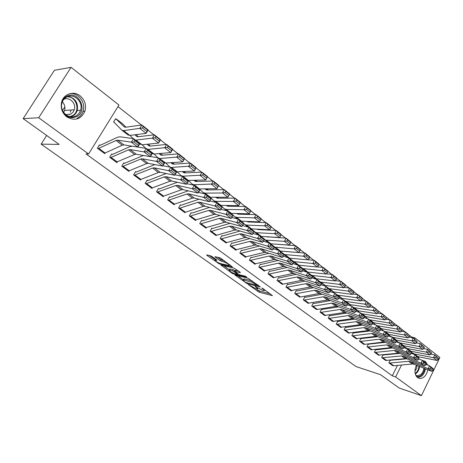 <?xml version="1.0" encoding="UTF-8"?>
<svg xmlns="http://www.w3.org/2000/svg" width="463" height="463" viewBox="0 0 463 463"><rect width="100%" height="100%" fill="white"/><g stroke="black" fill="none" stroke-linecap="round" stroke-linejoin="round"><path stroke-width="0.69" d="M248.365 284.629L259.124 292.188L272.447 295.643L262.972 288.599L261.722 288.009L263.129 289.196C264.379 290.122 264.703 290.614 264.107 290.671L262.434 290.295L255.026 286.308L256.317 287.465C257.567 288.385 257.897 288.877 257.318 288.935L255.686 288.571L248.365 284.629M80.128 95.853C84.92 100.037 86.512 105.165 84.908 111.242C80.927 119.396 74.89 121.277 66.799 116.879C62.279 113.14 60.514 108.371 61.515 102.554C63.165 94.058 73.553 90.418 80.128 95.853M422.58 360.509L425.451 361.435L427.69 365.133M427.835 369.804C426.562 375.261 423.94 378.173 419.97 378.543L417.557 377.663C414.524 374.66 414.159 370.504 416.463 365.203M211.875 256.479L210.243 255.663L206.648 254.893L207.019 255.426L219.514 263.985L232.403 266.908L221.03 258.47L219.364 257.636L214.907 256.681L219.994 260.6L223.785 261.902C227.426 263.366 229.208 264.57 229.121 265.513L220.371 263.557C216.8 262.116 215.046 260.929 215.104 259.998L216.944 260.368L216.586 259.841L211.875 256.479M88.595 153.988L38.684 117.752L71.059 67.343L118.95 105.02L88.595 153.988L85.991 153.895L392.3 375.84L395.657 376.946L401.525 365.029M411.185 337.585L411.497 336.954L414.9 337.863L439.85 357.494L421.434 395.657L399.222 388.069L380.528 374.677L355.989 366.54L41.138 144.138L59.142 144.41L23.15 118.621L38.684 117.752M421.434 395.657L395.657 376.946M235.082 275.068L247.173 283.68L260.374 286.979L247.989 278.182L235.082 275.068M231.94 273.164L220.978 265.102L233.873 268.048L240.135 272.192L240.32 272.678L234.897 271.416L238.248 274.073L239.863 274.889L245.378 276.203L246.75 277.123L233.526 273.963L231.94 273.164L232.212 272.666M64.872 106.843L62.551 110.489M46.659 135.462L41.138 144.138M110.287 157.715L128.471 149.885L130.086 149.572L144.051 151.887L146.279 148.415L132.256 146.215L129.825 146.696L112.567 154.376L111.687 153.988L109.679 157.27L116.948 162.623L117.365 161.934M136.093 172.057L135.509 171.628L133.564 174.858L140.544 179.997L140.897 179.407M177.323 182.26L159.231 188.939L158.387 188.563L156.506 191.746L163.208 196.682L163.514 196.167M173.885 163.746L173.341 163.323L173.127 163.682M199.026 199.2L181.207 205.207L180.379 204.843L178.55 207.98L184.997 212.725L185.258 212.274M194.749 180.321L195.264 180.269M202.047 220.886L201.527 220.498L199.756 223.588L205.96 228.161L206.185 227.755M222.385 235.939L221.887 235.574L220.162 238.619L226.141 243.017L226.343 242.658M241.975 250.448L241.495 250.089L239.822 253.093L245.581 257.33L245.76 257.006M278.222 260.432L261.167 264.419L260.397 264.084L258.771 267.047L264.327 271.133L264.489 270.838M279.079 277.91L278.628 277.58L277.048 280.503L282.407 284.444L282.552 284.172M313.723 287.685L296.968 290.932L296.227 290.608L294.688 293.49L299.995 297.049M330.565 300.585L313.949 303.508L313.22 303.19L311.726 306.031L316.842 309.481M346.839 313.04L330.362 315.662L329.644 315.349L328.186 318.15L333.129 321.496M362.575 325.067L346.226 327.416L345.525 327.104L344.102 329.87L348.876 333.111M361.267 338.76L360.885 338.476L359.502 341.208L364.115 344.35M392.526 347.927L376.436 349.785L375.759 349.49L374.405 352.181L378.867 355.231M390.141 360.191L388.839 362.813L393.162 365.77M390.512 360.411L390.205 360.185M392.3 375.84L397.445 365.423M400.385 359.462L400.559 359.114M411.497 336.954L409.61 335.472M405.16 331.983L402.075 329.563M397.567 326.027L394.407 323.544M389.846 319.968L386.605 317.421M381.992 313.804L378.67 311.194M374 307.53L370.591 304.851M365.868 301.147L362.367 298.398M357.586 294.647L353.992 291.829M349.154 288.032L345.467 285.139M340.571 281.296L336.786 278.327M331.826 274.432L327.943 271.387M322.919 267.446L318.938 264.321M313.845 260.322L309.759 257.115M304.602 253.07L300.406 249.777M295.18 245.674L290.868 242.294M285.573 238.138L281.151 234.666M275.78 230.452L271.237 226.887M265.797 222.616L261.132 218.953M255.617 214.629L250.819 210.862M245.228 206.475L240.297 202.609M234.631 198.158L229.561 194.182M223.814 189.668L218.623 185.599M212.772 181.004L207.465 176.843M201.498 172.161L196.069 167.895M189.992 163.126L184.43 158.763M178.232 153.901L172.537 149.433M166.223 144.479L160.389 139.901M153.947 134.843L147.975 130.155M141.406 125.004L117.967 106.606M383.376 355.127L383.017 354.861L381.68 357.54L386.073 360.544M368.756 344.304L368.38 344.026L367.014 346.741L371.552 349.837M353.651 333.123L353.269 332.839L351.863 335.588L356.556 338.777M338.048 321.571L337.649 321.276L336.213 324.059L341.069 327.353M321.912 309.625L321.501 309.325L320.026 312.143L325.055 315.54M322.219 294.196L305.534 297.275L304.799 296.957L303.282 299.816L308.491 303.317M305.082 281.058L288.252 284.479L287.506 284.155L285.949 287.054L291.21 290.926L291.349 290.666M270.051 271.231L269.593 270.896L267.99 273.836L273.448 277.846L273.598 277.563M251.502 257.497L251.033 257.15L249.383 260.131L255.038 264.292L255.206 263.985M232.27 243.26L231.784 242.896L230.082 245.922L235.951 250.24L236.142 249.898M230.105 223.311L212.61 228.462L211.799 228.109L210.057 231.176L216.146 235.655L216.36 235.279M191.584 213.136L191.051 212.749L189.251 215.862L195.577 220.515L195.826 220.087M184.749 172.143L184.21 171.727L184.014 172.057M170.043 197.192L169.493 196.781L167.635 199.941L174.21 204.785L174.493 204.299M162.768 155.151L162.253 154.752L162.015 155.146M166.188 173.521L147.917 180.558L147.066 180.182L145.15 183.389L151.991 188.424L152.315 187.874M143.437 155.47L124.593 163.283L123.719 162.901L121.746 166.153L128.864 171.397L129.252 170.76M115.287 119.211L116.219 119.17L115.6 118.702L113.591 121.954L114.708 122.811M98.891 148.426L105.084 152.993L104.181 153.212L97.994 148.658L116.028 140.492L117.625 140.15L131.318 142.176L133.581 138.668L119.824 136.764L117.423 137.291L100.292 145.289L99.4 144.896L97.357 148.201L104.783 153.664L105.24 152.917M23.15 118.621L54.42 70.283L71.059 67.343M404.471 359.039L404.645 358.692M414.379 338.928L414.9 337.863M255.784 288.594L259.726 291.082L270.201 293.785M237.71 275.705L243.469 279.814M245.633 282.453L258.065 285.555L251.623 282.036L243.341 280.046C242.739 280.103 243.087 280.607 244.371 281.556L245.633 282.453M243.741 279.316L244.464 278.992L252.248 280.896L251.623 282.036M229.463 269.825L223.71 265.716M238.347 270.907L235.464 270.398M229.677 270.178L229.295 270.12C229.243 271.017 230.968 272.18 234.475 273.598L237.583 274.327L237.247 273.836L232.623 270.872L229.677 270.178L230.308 269.038L229.741 269.327M230.308 269.038L233.259 269.726L235.239 270.803M217.598 257.254L220.643 259.436L224.063 260.652M229.44 264.94L230.314 265.137M209.334 255.46L215.272 259.697M438.148 359.462L438.617 358.339L436.163 356.412L435.689 357.54L438.148 359.462L437.066 360.469L417.4 356.533M437.066 360.469L433.553 357.725L414.437 353.975L411.52 352.337M435.689 357.54L433.553 357.725L434.734 354.913L438.617 358.339M430.85 354.166L434.734 354.913L436.163 356.412M389.192 363.073L408.69 361.325L410.542 361.568L428.09 368.635L429.6 365.897L425.96 364.445M406.78 358.802L390.095 360.283M389.209 363.079L392.746 365.677L393.787 365.776L412.215 363.987L414.072 364.236L431.632 371.338L428.09 368.635L430.225 368.681L432.708 370.579L433.31 369.486L430.833 367.587L430.225 368.681M430.833 367.587L429.6 365.897L433.136 368.612L433.31 369.486M431.632 371.338L432.708 370.579M431.088 353.935L431.568 352.806L429.074 350.85L428.593 351.984L431.088 353.935L430.011 354.959L410.357 351.128M430.011 354.959L426.44 352.175L407.342 348.523L404.037 346.544M428.593 351.984L426.44 352.175L427.638 349.339L431.568 352.806M423.633 348.593L427.638 349.339L429.074 350.85M423.917 348.321L424.397 347.181L421.862 345.19L421.376 346.33L423.917 348.321L422.841 349.362L403.204 345.635M422.841 349.362L419.212 346.527L400.125 342.985L397.873 341.949L396.426 340.652M421.376 346.33L419.212 346.527L420.427 343.679L424.397 347.181M416.295 342.927L420.427 343.679L421.862 345.19M382.039 357.806L401.548 355.937L403.4 356.169L420.908 363.154L422.435 360.399L418.702 358.923M399.714 353.408L382.947 354.999M385.633 360.451L405.131 358.646L406.983 358.877L424.513 365.909L420.908 363.154L423.06 363.2L425.584 365.128L426.191 364.028L423.674 362.095L423.06 363.2M423.674 362.095L422.435 360.399L426.029 363.16L426.191 364.028M424.513 365.909L425.584 365.128M374.77 352.453L394.285 350.462L396.137 350.676L413.609 357.586L415.155 354.808L411.323 353.315M376.141 349.762L375.69 349.629M378.421 355.138L397.931 353.211L399.783 353.431L417.273 360.382L413.609 357.586L415.774 357.627L418.338 359.589L418.951 358.478L416.393 356.516L415.774 357.627M416.393 356.516L415.155 354.808L418.812 357.615L418.951 358.478M417.273 360.382L418.338 359.589M424.681 368.525C424.293 371.332 423.17 373.566 421.324 375.221C419.542 376.65 417.817 376.946 416.15 376.095M415.728 375.285L417.504 375.863L420.74 374.613C422.511 373.022 423.552 370.886 423.871 368.201M417.059 365.446L416.573 368.606L414.941 371.233M417.643 377.727L421.648 376.17C423.674 374.359 424.947 371.911 425.451 368.837M423.622 361.308L422.638 360.509M61.376 103.237C62.198 99.933 64.039 97.566 66.909 96.125C78.82 89.978 88.56 111.427 76.436 116.717C70.613 118.864 65.925 117.046 62.372 111.253M75.764 115.976C78.085 114.795 79.677 112.908 80.545 110.321C83.543 102.271 74.311 93.022 66.95 96.929C64.334 98.237 62.638 100.396 61.857 103.399C59.571 111.548 68.854 119.813 75.764 115.976M62.343 101.883C64.693 104.366 65.445 107.219 64.594 110.443L63.645 112.428M63.929 99.256C69.635 96.57 76.505 103.619 74.283 109.76L73.108 112.081L70.897 114.031L65.839 114.737M69.247 114.697L69.491 114.292M70.44 112.15L70.943 109.997M77.136 118.227C79.966 116.774 81.928 114.477 83.016 111.328C86.112 102.994 78.617 92.583 70.035 93.567M416.619 342.608L417.105 341.462L414.53 339.437L414.032 340.583L416.619 342.608L415.548 343.668L395.929 340.05M415.548 343.668L411.856 340.785L392.792 337.353L390.546 336.323L388.688 334.662M414.032 340.583L411.856 340.785L413.089 337.921L417.105 341.462M408.829 337.168L413.089 337.921L414.53 339.437M409.194 336.798L409.691 335.64L407.07 333.586L406.566 334.737L409.194 336.798L408.135 337.88L388.538 334.379M383.96 331.178L380.817 328.562L381.564 328.73L377.212 325.686M408.135 337.88L404.378 334.946L384.794 331.502M406.566 334.737L404.378 334.946L405.629 332.058L409.691 335.64M401.242 331.311L405.629 332.058L407.07 333.586M371.095 349.744L367.402 347.019L386.906 344.889L388.758 345.097L406.19 351.921L407.747 349.125L403.823 347.603M385.222 342.354L368.311 344.171M371.112 349.75L390.61 347.684L392.462 347.898L409.917 354.768L406.19 351.921L408.36 351.955L410.97 353.952L411.59 352.835L408.985 350.838L408.36 351.955M408.985 350.838L407.747 349.125L411.468 351.978L411.59 352.835M409.917 354.768L410.97 353.952M359.878 341.486L379.405 339.229L381.252 339.425L398.637 346.162L400.217 343.338L396.183 341.798M377.796 336.688L360.81 338.627M359.896 341.491L363.663 344.269L364.705 344.339L383.173 342.07L385.019 342.273L402.428 349.05L398.637 346.162L400.825 346.191L403.476 348.222L404.106 347.094L401.456 345.062L400.825 346.191M401.456 345.062L400.217 343.338L403.996 346.243L404.106 347.094M402.428 349.05L403.476 348.222M401.647 330.889L402.15 329.725L399.482 327.63L398.973 328.794L401.647 330.889L400.588 331.988L381.564 328.73M375.788 325.003L373.155 322.67M400.588 331.988L396.768 329.008L377.756 325.807M398.973 328.794L396.768 329.008L398.041 326.102L402.15 329.725M393.515 325.362L398.041 326.102L399.482 327.63M356.082 338.69L352.268 335.878L371.777 333.476L373.618 333.661L390.957 340.299L392.555 337.458L388.416 335.895M370.25 330.923L353.194 332.99M356.093 338.696L375.603 336.364L377.449 336.555L394.812 343.239L390.957 340.299L393.156 340.322L395.853 342.389L396.49 341.254L393.793 339.188L393.156 340.322M393.793 339.188L392.555 337.458L396.403 340.415L396.49 341.254M394.812 343.239L395.853 342.389M393.967 324.876L394.482 323.706L391.767 321.577L391.247 322.746L393.967 324.876L392.919 325.998L372.813 322.543M367.744 318.822L365.405 316.715M392.919 325.998L389.03 322.966L369.509 319.771M391.247 322.746L389.03 322.966L390.321 320.043L394.482 323.706M385.656 319.302L390.321 320.043L391.767 321.577M344.495 330.16L364.016 327.619L365.863 327.792L383.144 334.338L384.759 331.473L380.511 329.887M345.93 327.399L345.444 327.266M348.39 333.024L367.911 330.559L369.758 330.738L387.068 337.33L383.144 334.338L385.355 334.355L388.098 336.456L388.746 335.316L385.997 333.21L385.355 334.355M385.997 333.21L384.759 331.473L388.671 334.477L388.746 335.316M387.068 337.33L388.098 336.456M386.154 318.758L386.674 317.583L383.914 315.413L383.387 316.594L386.154 318.758L385.112 319.904L364.665 316.403M359.624 312.554L357.517 310.656M385.112 319.904L381.153 316.819L361.667 313.752M383.387 316.594L381.153 316.819L382.467 313.873L386.674 317.583M377.663 313.144L382.467 313.873L383.914 315.413M378.202 312.537L378.734 311.35L375.921 309.145L375.389 310.332L378.202 312.537L377.166 313.706L358.235 310.818L356.365 310.1M351.365 306.176L349.501 304.486M377.166 313.706L373.143 310.563L353.697 307.629M375.389 310.332L373.143 310.563L374.469 307.6L378.734 311.35M369.52 306.882L374.469 307.6L375.921 309.145M370.111 306.199L370.649 305.007L367.784 302.761L367.246 303.954L370.111 306.199L369.08 307.391L350.196 304.642L347.916 303.618M342.956 299.683L341.341 298.213M369.08 307.391L364.983 304.191L345.583 301.407M367.246 303.954L364.983 304.191L366.337 301.21L370.423 304.417L370.649 305.007M361.238 300.51L366.337 301.21L367.784 302.761M361.875 299.752L362.419 298.548L359.508 296.262L358.958 297.466L361.875 299.752L360.851 300.967L342.012 298.357L339.31 297.014M334.396 293.067L333.042 291.829M360.851 300.967L356.678 297.709L337.33 295.07M358.958 297.466L356.678 297.709L358.055 294.711L362.211 297.975L362.419 298.548M352.8 294.022L358.055 294.711L359.508 296.262M353.489 293.183L354.045 291.979L351.076 289.647L350.52 290.857L353.489 293.183L352.47 294.427L333.684 291.962L330.541 290.289M325.68 286.331L324.592 285.335M352.47 294.427L348.228 291.111L328.927 288.623M350.52 290.857L348.228 291.111L349.623 288.09L353.854 291.412L354.045 291.979M344.212 287.425L349.623 288.09L351.076 289.647M344.952 286.499L345.514 285.283L342.493 282.91L341.925 284.132L344.952 286.499L343.94 287.766L325.205 285.451L321.617 283.443M316.802 279.467L315.992 278.72M343.94 287.766L339.616 284.392L320.379 282.06M341.925 284.132L339.616 284.392L341.034 281.348L345.346 284.733L345.514 285.283M335.467 280.705L341.034 281.348L342.493 282.91M336.254 279.693L336.827 278.466L333.748 276.052L333.175 277.279L336.254 279.693L335.253 280.983L316.576 278.824L314.429 277.933L312.519 276.463M307.762 272.47L307.235 271.984M335.253 280.983L330.848 277.545L311.68 275.381M333.175 277.279L330.848 277.545L332.289 274.484L336.682 277.933L336.827 278.466M326.56 273.87L332.289 274.484L333.748 276.052M327.393 272.759L327.978 271.526L324.841 269.067L324.256 270.299L327.393 272.759L326.403 274.073L307.797 272.082L305.661 271.202L303.248 269.35M326.403 274.073L321.918 270.571L302.819 268.575M324.256 270.299L321.918 270.571L323.382 267.487L327.856 271L327.978 271.526M317.485 266.908L323.382 267.487L324.841 269.067M318.37 265.693L318.961 264.454L315.766 261.942L315.17 263.187L318.37 265.693L317.392 267.035L298.855 265.212L296.731 264.356L293.802 262.104M317.392 267.035L312.82 263.47L293.797 261.653M315.17 263.187L312.82 263.47L314.308 260.362L318.868 263.945L318.961 264.454M308.236 259.824L314.308 260.362L315.766 261.942M309.174 258.493L309.776 257.243L306.523 254.691L305.916 255.941L309.174 258.493L308.208 259.865L289.225 258.14M288.246 257.793L284.172 254.719M308.208 259.865L303.549 256.23L284.236 254.505M305.916 255.941L303.549 256.23L305.059 253.105L309.706 256.751L309.776 257.243M286.088 251.542L305.059 253.105L306.523 254.691M299.804 251.154L300.418 249.898L297.096 247.294L296.482 248.556L299.804 251.154L298.843 252.561L279.947 251.021M278.425 250.315L274.356 247.184M270.89 244.07L270.589 243.787M298.843 252.561L294.098 248.851L274.38 247.126M296.482 248.556L294.098 248.851L295.637 245.708L300.371 249.424L300.418 249.898M276.399 244.209L295.637 245.708L297.096 247.294M268.239 236.848L268.54 237.125M267.423 236.801L267.724 237.073M290.255 243.677L290.874 242.415L287.494 239.759L286.863 241.026L290.255 243.677L289.306 245.112L270.502 243.769M261.41 236.796L260.993 236.402M289.306 245.112L284.467 241.333L266.225 240.158L264.344 239.51M286.863 241.026L284.467 241.333L286.03 238.167L290.857 241.952L290.874 242.415M266.659 236.755L286.03 238.167L287.494 239.759M258.464 229.237L258.892 229.631M257.631 229.197L258.059 229.59L276.237 230.476L281.157 234.342L281.145 234.782L277.696 232.073L277.059 233.352L280.514 236.055L281.145 234.782M280.514 236.055L279.577 237.519L260.872 236.379M279.577 237.519L274.646 233.665L256.502 232.692L254.152 231.639M251.75 229.376L251.218 228.872M277.059 233.352L274.646 233.665L276.237 230.476L277.696 232.073M256.924 229.254L258.07 229.596M248.504 221.476L249.059 221.997M247.647 221.447L248.209 221.968M270.583 228.282L271.225 226.997L267.712 224.237L267.064 225.522L270.583 228.282L269.663 229.775L251.062 228.849M269.663 229.775L264.628 225.846L246.594 225.087L244.574 224.341L243.769 223.583M241.906 221.823L241.252 221.204M267.064 225.522L264.628 225.846L266.248 222.634L271.266 226.575L271.225 226.997M246.767 221.412L248.191 221.962L266.248 222.634L267.712 224.237M238.347 213.565L239.041 214.213M237.473 213.541L238.167 214.19M260.455 220.353L261.109 219.063L257.521 216.244L256.867 217.541L260.455 220.353L259.546 221.881L241.067 221.175M259.546 221.881L254.418 217.87L236.5 217.326L234.498 216.609L233.184 215.364M231.876 214.126L231.095 213.379M256.867 217.541L254.418 217.87L256.062 214.641L261.178 218.658L261.109 219.063M236.57 213.518L238.121 214.19L256.062 214.641L257.521 216.244M227.993 205.491L228.832 206.272M227.096 205.479L227.929 206.261M250.124 212.262L250.79 210.966L247.132 208.09L246.461 209.398L250.124 212.262L249.233 213.825L230.869 213.35M249.233 213.825L243.995 209.739L226.199 209.421L224.225 208.726L222.396 206.984M221.655 206.272L220.741 205.398M246.461 209.398L243.995 209.739L245.674 206.481L250.894 210.578L250.79 210.966M226.164 205.468L227.848 206.261L245.674 206.481L247.132 208.09M217.436 197.25L218.42 198.176M216.51 197.25L217.488 198.176M239.585 204.015L240.262 202.701L236.529 199.773L235.846 201.087L239.585 204.015L238.705 205.607L220.481 205.375M238.705 205.607L233.364 201.434L215.7 201.359L213.75 200.693L211.388 198.43M211.226 198.274L210.179 197.261M235.846 201.087L233.364 201.434L235.071 198.158L240.395 202.343L240.262 202.701M215.555 197.255L217.379 198.176L235.071 198.158L236.529 199.773M206.672 188.84L207.8 189.911M205.717 188.858L206.845 189.928M228.832 195.594L229.521 194.275L225.707 191.283L225.012 192.602L228.832 195.594L227.964 197.221L209.878 197.238M227.964 197.221L222.512 192.967L204.993 193.135L203.06 192.492L199.408 188.962M225.012 192.602L222.512 192.967L224.248 189.662L229.689 193.933L229.521 194.275M204.733 188.875L206.701 189.928L224.248 189.662L225.707 191.283M195.415 180.379L196.972 181.484M194.709 180.286L195.988 181.513M217.853 186.994L218.553 185.669L214.664 182.613L213.952 183.944L217.853 186.994L217.002 188.667L211.435 184.32L213.206 180.992L218.756 185.35L217.002 188.667L199.067 188.939M213.952 183.944L194.066 184.743L192.162 184.135L188.418 180.489M193.696 180.321L195.803 181.519L213.206 180.992L214.664 182.613M184.054 172.097L185.929 172.878M218.553 185.669L218.756 185.35M183.47 171.536L184.916 172.925M206.643 178.22L207.36 176.883L203.384 173.764L202.661 175.107L206.643 178.22L205.809 179.928L200.126 175.489L201.932 172.143L207.598 176.588L205.809 179.928L188.036 180.472M202.661 175.107L182.92 176.183L181.045 175.604L177.207 171.837M182.428 171.588L183.423 172.543L184.685 172.936L201.932 172.143L203.384 173.764M174.592 164.024L173.15 163.711M207.36 176.883L207.598 176.588M172.004 162.6L173.613 164.157M195.195 169.261L195.924 167.913L191.867 164.73L191.132 166.078L195.195 169.261L194.385 171.003L188.58 166.472L190.415 163.103L196.202 167.647L194.385 171.003L176.779 171.831M169.996 167.12L165.766 163.011L164.649 162.889M191.132 166.078L171.067 167.444M170.922 162.669L172.097 163.809L173.341 164.174L190.415 163.103L191.867 164.73M162.033 155.163L162.478 155.174M336.607 324.355L356.128 321.669L357.968 321.826L375.192 328.267L376.824 325.385L372.466 323.776M354.774 319.105L337.568 321.438M340.565 327.272L360.092 324.656L361.933 324.823L379.185 331.317L375.192 328.267L377.414 328.284L380.21 330.42L380.858 329.268L378.068 327.133L377.414 328.284M378.068 327.133L376.824 325.385L380.806 328.446L380.858 329.268M379.185 331.317L380.21 330.42M328.591 318.451L348.101 315.61L349.941 315.76L367.095 322.092L368.751 319.192L364.271 317.56M330.067 315.65L329.558 315.517M332.613 321.415L352.135 318.654L353.969 318.804L371.164 325.194L367.095 322.092L369.335 322.103L372.177 324.279L372.837 323.122L369.995 320.94L369.335 322.103M369.995 320.94L368.751 319.192L372.808 322.3L372.837 323.122M371.164 325.194L372.177 324.279M320.437 312.45L339.94 309.452L341.769 309.585L358.86 315.807L360.538 312.884L355.937 311.234M338.771 306.865L321.415 309.492M324.528 315.459L344.038 312.542L345.873 312.687L362.998 318.966L358.86 315.807L361.111 315.812L364.005 318.029L364.676 316.86L361.782 314.643L361.111 315.812M361.782 314.643L360.538 312.884L364.665 316.05L364.676 316.86M362.998 318.966L364.005 318.029M313.185 306.373L317.352 309.44L316.322 309.411L312.16 306.344L331.63 303.184L333.458 303.3L350.474 309.411L352.169 306.46L347.441 304.793M313.654 303.502L313.127 303.369M317.352 309.44L335.802 306.332L337.631 306.454L354.687 312.623L350.474 309.411L352.737 309.411L355.688 311.663L356.36 310.488L353.419 308.231L352.737 309.411M353.419 308.231L352.169 306.46L356.371 309.683L356.36 310.488M354.687 312.623L355.688 311.663M303.705 300.128L323.18 296.8L325.003 296.905L341.937 302.895L343.656 299.926L338.794 298.236M305.239 297.275L304.7 297.136M307.941 303.248L327.422 300.007L329.251 300.117L346.226 306.165L341.937 302.895L344.212 302.889L347.215 305.186L347.898 304L344.9 301.697L344.212 302.889M344.9 301.697L343.656 299.926L347.933 303.207L347.898 304M346.226 306.165L347.215 305.186M296.158 293.82L300.47 296.997L299.451 296.986L295.139 293.814L314.574 290.313L316.391 290.399L333.244 296.262L334.98 293.264L329.986 291.557M296.673 290.932L296.123 290.799M300.47 296.997L318.891 293.571L320.714 293.669L337.614 299.59L333.244 296.262L335.53 296.251L338.592 298.589L339.281 297.391L336.231 295.047L335.53 296.251M336.231 295.047L334.98 293.264L339.338 296.609L339.281 297.391M337.614 299.59L338.592 298.589M290.776 290.608L286.4 287.378L305.811 283.703L307.629 283.773L324.389 289.502L326.149 286.487L321.009 284.757M287.963 284.485L287.401 284.351M290.787 290.608L310.21 287.019L312.027 287.101L328.834 292.894L324.389 289.502L326.693 289.485L329.806 291.864L330.507 290.66L327.393 288.275L326.693 289.485M327.393 288.275L326.149 286.487L330.582 289.89L330.507 290.66M328.834 292.894L329.806 291.864M278.529 280.827L282.997 284.12L281.979 284.12L277.511 280.833L296.893 276.972L298.704 277.03L315.367 282.615L317.149 279.577L311.859 277.835M296.285 274.31L279.386 277.91L278.518 277.783M282.997 284.12L301.372 280.352L303.184 280.416L319.898 286.076L315.367 282.615L317.682 282.592L320.853 285.023L321.565 283.807L318.394 281.377L317.682 282.592M318.394 281.377L317.149 279.577L321.669 283.049L321.565 283.807M319.898 286.076L320.853 285.023M269.478 274.154L274.021 277.505L273.008 277.516L268.465 274.171L287.812 270.12L289.612 270.161L306.176 275.607L307.982 272.539L302.536 270.786M287.338 267.435L270.357 271.225L269.478 271.104M274.021 277.505L292.373 273.558L294.179 273.61L310.795 279.125L306.176 275.607L308.503 275.572L311.738 278.043L312.456 276.822L309.226 274.345L308.503 275.572M309.226 274.345L307.982 272.539L312.589 276.075L312.456 276.822M310.795 279.125L311.738 278.043M263.864 270.791L259.251 267.388L278.564 263.14L280.358 263.163L296.812 268.459L298.635 265.368L293.033 263.597M260.877 264.431L260.275 264.304M263.881 270.797L283.211 266.647L285.005 266.676L301.517 272.047L296.812 268.459L299.15 268.418L302.443 270.936L303.172 269.703L299.885 267.18L299.15 268.418M299.885 267.18L298.635 265.368L303.329 268.974L303.172 269.703M301.517 272.047L302.443 270.936M249.858 260.478L269.142 256.027L270.93 256.033L287.263 261.173L289.115 258.059L283.339 256.282M268.951 253.29L251.808 257.492L250.905 257.376M254.569 263.951L273.876 259.604L275.664 259.616L292.06 264.83L287.263 261.173L289.618 261.126L292.975 263.696L293.716 262.452L290.359 259.882L289.618 261.126M290.359 259.882L289.115 258.059L293.901 261.734L293.716 262.452M292.06 264.83L292.975 263.696M240.303 253.446L259.546 248.787L261.323 248.77L277.528 253.747L279.409 250.605L273.454 248.822M259.5 246.015L242.276 250.431L241.362 250.327M245.101 256.982L264.367 252.428L266.15 252.422L282.418 257.474L277.528 253.747L279.901 253.695L283.321 256.311L284.068 255.055L280.653 252.433L279.901 253.695M280.653 252.433L279.409 250.605L284.282 254.349L284.068 255.055M282.418 257.474L283.321 256.311M230.574 246.281L249.76 241.408L251.531 241.373L267.608 246.171L269.507 243.011L263.366 241.217M249.881 238.595L232.571 243.243L231.645 243.144M230.591 246.287L235.476 249.887L254.673 245.112L256.45 245.089L272.591 249.979L267.608 246.171L269.993 246.113L273.483 248.781L274.241 247.52L270.751 244.846L269.993 246.113M270.751 244.846L269.507 243.011L274.484 246.825L274.241 247.52M272.591 249.979L273.483 248.781M221.667 238.92L226.65 242.589L225.66 242.653L220.677 238.989L239.793 233.884L241.553 233.827L257.486 238.451L259.413 235.262L253.076 233.468M240.089 231.031L222.68 235.922L221.742 235.829M226.65 242.589L244.8 237.664L246.565 237.617L262.573 242.328L257.486 238.451L259.882 238.381L263.441 241.107L264.211 239.834L260.657 237.102L259.882 238.381M260.657 237.102L259.413 235.262L264.489 239.157L264.211 239.834M262.573 242.328L263.441 241.107M211.562 231.471L216.638 235.21L215.654 235.291L210.578 231.552L229.631 226.216L231.378 226.141L247.167 230.574L249.117 227.356L242.583 225.568M212.326 228.485L211.649 228.375M216.638 235.21L234.735 230.07L236.489 230.001L252.352 234.533L247.167 230.574L249.574 230.499L253.209 233.277L253.984 231.992L250.356 229.208L249.574 230.499M250.356 229.208L249.117 227.356L254.291 231.332L253.984 231.992M252.352 234.533L253.209 233.277M205.445 227.779L200.288 223.976L219.271 218.397L221.007 218.299L236.634 222.535L238.619 219.294L231.87 217.517M219.937 215.44L202.337 220.857L201.364 220.782M205.456 227.784L224.474 222.327L226.216 222.24L241.923 226.575L236.634 222.535L239.058 222.454L242.762 225.284L243.555 223.994L239.851 221.152L239.058 222.454M239.851 221.152L238.619 219.294L243.897 223.345L243.555 223.994M241.923 226.575L242.762 225.284M189.784 216.25L208.703 210.428L210.428 210.306L225.886 214.34L227.9 211.07L220.967 209.311M209.583 207.401L191.873 213.107L190.883 213.038M189.801 216.25L195.068 220.133L214.016 214.433L215.746 214.323L231.286 218.461L225.886 214.34L228.328 214.242L232.108 217.135L232.906 215.827L229.133 212.934L228.328 214.242M229.133 212.934L227.9 211.07L233.283 215.202L232.906 215.827M231.286 218.461L232.108 217.135M180.066 208.257L185.443 212.216L184.477 212.332L179.106 208.379L197.927 202.296L199.64 202.152L214.919 205.971L216.962 202.672L209.832 200.942M180.929 205.242L180.2 205.15M218.189 204.542L216.962 202.672L222.454 206.892L220.434 210.173L214.919 205.971L217.373 205.867L221.233 208.819L222.043 207.499L218.189 204.542L217.373 205.867M185.443 212.216L203.344 206.382L205.063 206.249L220.434 210.173L221.233 208.819M222.454 206.892L222.043 207.499M168.185 200.346L186.936 193.997L188.632 193.829L203.726 197.423L205.792 194.101L198.459 192.411M188.267 190.82L170.326 197.151L169.302 197.105M207.019 195.982L205.792 194.101L211.406 198.407L209.351 201.718L203.726 197.423L206.191 197.313L210.133 200.323L210.954 198.997L207.019 195.982L206.191 197.313M173.666 204.38L192.458 198.17L194.165 198.014L209.351 201.718L210.133 200.323M211.406 198.407L210.954 198.997M158.028 192.012L163.618 196.133L162.669 196.277L157.079 192.162L175.72 185.536L177.404 185.339L192.29 188.701L194.391 185.35L186.838 183.701M158.965 188.979L158.19 188.898M195.612 187.231L194.391 185.35L200.12 189.749L198.037 193.088L192.29 188.701L194.773 188.58L198.795 191.653L199.634 190.316L195.612 187.231L194.773 188.58M163.618 196.133L181.357 189.789L183.047 189.604L198.037 193.088L198.795 191.653M200.12 189.749L199.634 190.316M146.673 183.643L152.379 187.851L151.436 188.007L145.735 183.811L164.272 176.895L165.939 176.675L180.616 179.794L182.746 176.409L174.968 174.823M147.651 180.605L146.852 180.535M183.967 178.301L182.746 176.409L188.597 180.9L186.485 184.268L180.616 179.794L183.111 179.656L187.22 182.798L188.071 181.45L183.967 178.301L183.111 179.656M152.379 187.851L170.025 181.241L171.704 181.027L186.485 184.268L187.22 182.798M188.597 180.9L188.071 181.45M160.302 153.473L162.079 155.209M183.504 160.111L184.251 158.751L180.101 155.499L179.355 156.859L183.504 160.111L182.711 161.894L176.785 157.264L178.654 153.866L184.569 158.508L182.711 161.894L165.766 163.011L159.457 158.531M157.912 157.814L154.092 153.994M179.355 156.859L159.926 158.525M159.185 153.566L160.539 154.891L161.761 155.232L178.654 153.866L180.101 155.499M184.251 158.751L184.569 158.508M135.092 175.107L140.914 179.401L139.976 179.569L134.166 175.286L152.587 168.081L154.237 167.832L168.688 170.691L170.853 167.282L162.826 165.76M154.879 164.591L136.371 172.004L135.283 171.999M172.062 169.18L170.853 167.282L176.831 171.871L174.684 175.263L168.688 170.691L171.2 170.546L175.396 173.758L176.258 172.392L172.062 169.18L171.2 170.546M140.914 179.401L158.456 172.514L160.117 172.277L174.684 175.263L175.396 173.758M176.831 171.871L176.258 172.392M148.351 144.143L150.307 146.071M171.565 150.759L172.317 149.393L168.086 146.065L167.322 147.437L171.565 150.759L170.789 152.587L164.735 147.853L166.639 144.433L172.682 149.179L170.789 152.587L154.029 154L152.298 153.56M145.671 148.322L142.17 144.786M167.322 147.437L147.604 149.433M147.193 144.259L148.739 145.781L149.937 146.105L166.639 144.433L168.086 146.065M172.317 149.393L172.682 149.179M123.274 166.396L129.212 170.778L128.292 170.963L122.354 166.593L140.654 159.075L142.291 158.797L156.506 161.39L158.699 157.952L150.411 156.511M124.327 163.341L123.482 163.294M159.909 159.857L158.699 157.952L164.811 162.64L162.629 166.067L156.506 161.39L159.029 161.234L163.317 164.515L164.191 163.144L159.909 159.857L159.029 161.234M129.212 170.778L146.649 163.601L148.293 163.341L162.629 166.067L163.317 164.515M164.811 162.64L164.191 163.144M136.151 134.606L138.287 136.73M159.359 141.203L160.129 139.826L155.799 136.429L155.024 137.812L159.359 141.203L158.606 143.073L152.42 138.24L154.364 134.797L160.534 139.641L158.606 143.073L142.048 144.797L139.739 143.918M133.17 138.616L129.993 135.375M155.024 137.812L135.503 140.144M134.953 134.756L136.683 136.487L137.864 136.782L154.364 134.797L155.799 136.429M160.129 139.826L160.534 139.641M112.306 154.439L111.433 154.411M147.483 150.33L146.279 148.415L152.524 153.212L150.313 156.668L144.051 151.887L146.586 151.719L150.973 155.076L151.858 153.687L147.483 150.33L146.586 151.719M110.298 157.715L116.358 162.177L134.594 154.503L136.22 154.214L150.313 156.668L150.973 155.076M152.524 153.212L151.858 153.687M122.741 123.939L126.011 127.192M146.887 131.44L147.674 130.051L143.246 126.578L142.454 127.967L146.887 131.44L146.158 133.356L139.832 128.413L141.811 124.946L148.119 129.895L146.158 133.356L129.808 135.399L128.083 134.97L122.087 130.375M114.199 122.417L121.885 130.219L123.592 130.624L142.454 127.967M116.219 119.17L124.379 126.989L125.531 127.261L141.811 124.946L143.246 126.578M147.674 130.051L148.119 129.895M100.037 145.353L99.128 145.341M134.779 140.59L133.581 138.668L139.965 143.571L137.719 147.06L131.318 142.176L133.871 141.991L138.356 145.423L139.253 144.022L134.779 140.59L133.871 141.991M105.084 152.993L122.278 145.214L123.887 144.89L137.719 147.06L138.356 145.423M139.965 143.571L139.253 144.022M256.502 287.129L256.317 287.465M263.32 288.848L263.129 289.196M259.726 291.082L259.124 292.188M258.163 290.295L257.561 291.401M247.445 283.188L247.173 283.68M245.784 282.557L245.598 282.887M235.47 275.167L235.268 275.531M258.256 285.208L258.065 285.555M256.982 284.294L256.791 284.641M244.464 278.992L243.839 280.121M221.546 265.224L221.326 265.612M235.684 270.288L235.048 271.44M233.838 273.401L233.526 273.963M237.438 273.494L237.247 273.836M234.874 270.537L234.237 271.683M233.259 269.726L232.623 270.872M215.851 259.321L215.44 260.044M224.364 260.866L223.785 261.902M222.281 260.258L221.632 261.421M220.643 259.436L219.994 260.6M215.503 256.797L215.266 257.214M219.844 263.406L219.514 263.985M218.195 262.677L217.911 263.181M207.25 255.015L207.019 255.426M417.944 356.666L414.437 353.975M408.69 361.325L412.215 363.987M410.542 361.568L414.072 364.236M390.251 363.171L393.787 365.776M410.907 351.261L407.342 348.523M403.748 345.768L400.125 342.985M382.056 357.812L385.644 360.451M401.548 355.937L405.131 358.646M403.4 356.169L406.983 358.877M383.098 357.899L386.692 360.544M374.787 352.459L378.439 355.144M394.285 350.462L397.931 353.211M396.137 350.676L399.783 353.431M375.829 352.54L379.481 355.231M419.513 366.436C419.287 369.271 418.239 371.54 416.359 373.242L415.27 373.971M415.149 373.444L415.878 372.918C417.73 371.239 418.749 368.999 418.934 366.204M68.194 96.449C75.457 98.237 78.461 102.942 77.211 110.553C76.349 113.117 74.769 114.986 72.46 116.161L70.683 116.803M69.676 116.612L72.008 115.872C80.811 112.144 76.956 96.397 67.245 96.796M396.473 340.178L392.792 337.353M389.082 334.5L385.338 331.63M386.906 344.889L390.61 347.684M388.758 345.097L392.462 347.898M368.444 347.094L372.148 349.831M379.405 339.229L383.173 342.07M381.252 339.425L385.019 342.273M360.937 341.561L364.705 344.339M371.777 333.476L375.603 336.364M373.618 333.661L377.449 336.555M353.304 335.941L357.135 338.76M373.919 322.861L370.047 319.887M344.513 330.165L348.402 333.03M364.016 327.619L367.911 330.559M365.863 327.792L369.758 330.738M345.548 330.223L349.443 333.094M366.146 316.889L362.211 313.868M358.235 310.818L354.236 307.745M350.196 304.642L346.121 301.511M342.012 298.357L337.863 295.174M333.684 291.962L329.465 288.721M325.205 285.451L320.911 282.152M316.576 278.824L312.207 275.468M307.797 272.082L303.346 268.662M298.855 265.212L294.318 261.734M289.745 258.221L285.127 254.673M280.468 251.096L275.763 247.485M271.017 243.839L266.225 240.158M259.494 229.665L258.973 229.26M261.387 236.443L256.502 232.692M251.577 228.907L246.594 225.087M239.521 214.224L238.676 213.57L239.527 214.224M241.57 221.227L236.5 217.326M229.243 206.278L228.224 205.491L229.249 206.278M231.373 213.397L226.199 209.421M217.569 197.25L218.767 198.176L217.564 197.25M220.978 205.41L215.7 201.359M208.072 189.905L206.689 188.84L208.078 189.905M210.37 197.267L204.993 193.135M197.163 181.479L196.127 180.674M199.553 188.962L194.066 184.743M188.522 180.483L182.92 176.183M177.26 171.837L171.541 167.444M336.624 324.36L340.583 327.272M356.128 321.669L360.092 324.656M357.968 321.826L361.933 324.823M337.66 324.407L341.619 327.329M328.608 318.457L332.631 321.42M348.101 315.61L352.135 318.654M349.941 315.76L353.969 318.804M329.639 318.498L333.667 321.467M320.454 312.45L324.546 315.465M339.94 309.452L344.038 312.542M341.769 309.585L345.873 312.687M321.484 312.484L325.576 315.506M331.63 303.184L335.802 306.332M333.458 303.3L337.631 306.454M303.722 300.134L307.959 303.253M323.18 296.8L327.422 300.007M325.003 296.905L329.251 300.117M304.747 300.151L308.983 303.277M314.574 290.313L318.891 293.571M316.391 290.399L320.714 293.669M305.811 283.703L310.21 287.019M307.629 283.773L312.027 287.101M287.425 287.384L291.812 290.614M296.893 276.972L301.372 280.352M298.704 277.03L303.184 280.416M287.812 270.12L292.373 273.558M289.612 270.161L294.179 273.61M278.564 263.14L283.211 266.647M280.358 263.163L285.005 266.676M260.258 267.359L264.888 270.774M249.875 260.484L254.586 263.951M269.142 256.027L273.876 259.604M270.93 256.033L275.664 259.616M250.877 260.443L255.588 263.922M240.32 253.452L245.118 256.982M259.546 248.787L264.367 252.428M261.323 248.77L266.15 252.422M241.321 253.4L246.119 256.942M249.76 241.408L254.673 245.112M251.531 241.373L256.45 245.089M231.587 246.229L236.471 249.829M239.793 233.884L244.8 237.664M241.553 233.827L246.565 237.617M229.631 226.216L234.735 230.07M231.378 226.141L236.489 230.001M219.271 218.397L224.474 222.327M221.007 218.299L226.216 222.24M201.266 223.878L206.44 227.692M208.703 210.428L214.016 214.433M210.428 210.306L215.746 214.323M190.768 216.146L196.04 220.029M197.927 202.296L203.344 206.382M199.64 202.152L205.063 206.249M168.202 200.352L173.677 204.386M186.936 193.997L192.458 198.17M188.632 193.829L194.165 198.014M169.157 200.213L174.638 204.252M175.72 185.536L181.357 189.789M177.404 185.339L183.047 189.604M164.272 176.895L170.025 181.241M165.939 176.675L171.704 181.027M152.587 168.081L158.456 172.514M154.237 167.832L160.117 172.277M154.029 154L148.067 149.422M140.654 159.075L146.649 163.601M142.291 158.797L148.293 163.341M142.048 144.797L135.96 140.121M128.471 149.885L134.594 154.503M130.086 149.572L136.22 154.214M111.207 157.507L117.272 161.975M114.668 122.77L114.211 122.417M129.808 135.399L123.592 130.624M122.886 124.049L116.838 119.379M116.028 140.492L122.278 145.214M117.625 140.15L123.887 144.89M84.908 111.242L83.004 111.369M257.804 288.044L257.526 288.553M264.599 289.763L264.327 290.272M258.545 285.416L258.331 285.798M243.96 278.917L243.341 280.046M235.534 270.27L234.897 271.416M229.932 268.986L229.295 270.12M237.872 273.807L237.652 274.2M215.59 259.135L215.104 259.998M229.613 264.633L229.33 265.143M414.107 354.398L412.487 353.153M406.705 348.72L405.391 347.713M399.175 342.944L398.18 342.18M415.786 375.319L417.504 375.863M74.283 109.76L64.594 110.443M80.545 110.321L77.211 110.553C76.314 113.111 74.699 114.974 72.361 116.144L70.538 116.78M391.513 337.064L390.853 336.56M383.723 331.086L383.405 330.842M268.54 242.728L264.431 239.574M259.5 229.665L258.979 229.26M258.458 234.99L254.725 232.131M248.168 227.096L244.834 224.543M237.675 219.045L234.753 216.806M226.968 210.833L224.474 208.923M216.036 202.447L213.993 200.884M204.883 193.893L203.309 192.683M197.169 181.479L196.098 180.645M193.493 185.154L192.405 184.315M181.861 176.229L181.276 175.784M122.857 124.026L116.815 119.356"/></g></svg>
